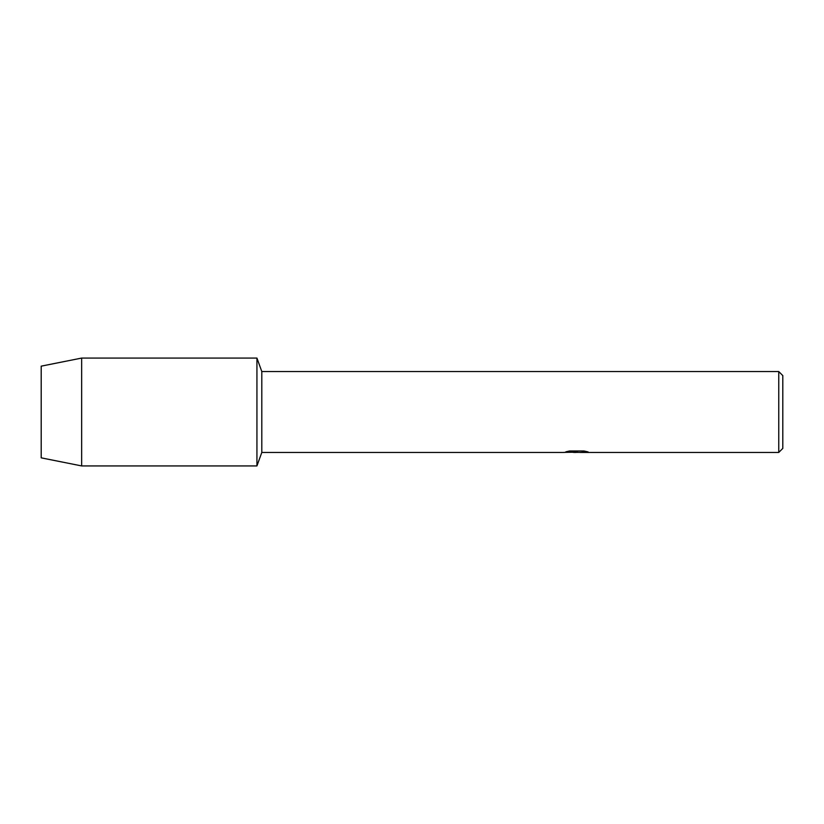 <?xml version="1.0" encoding="UTF-8"?>
<svg xmlns="http://www.w3.org/2000/svg" width="824" height="824" viewBox="0 0 824 824"><rect width="100%" height="100%" fill="white"/><g stroke="black" fill="none" stroke-linecap="round" stroke-linejoin="round"><path stroke-width="1.24" d="M566.067 451.758L577.449 451.83L563.606 452.448L261.805 452.448L256.933 465.931L81.648 465.931L41.2 457.845L41.2 366.155L81.648 358.069L256.933 358.069L261.805 371.552L778.752 371.552L782.8 375.589L782.8 448.411L778.752 452.448L579.849 452.448L587.78 451.84M261.805 452.448L261.805 371.552M256.933 465.931L256.933 358.069L256.933 465.931M576.594 452.386L573.123 452.386M575.997 452.448L574.276 452.448M778.752 452.448L778.752 371.552M577.449 451.83L565.81 451.83L569.6 450.975L583.959 450.975L588.13 451.933L579.715 452.428M563.863 452.386L576.563 452.18M575.986 452.386L579.715 452.386M81.648 465.931L81.648 358.069M41.2 457.845L41.2 366.155"/></g></svg>
